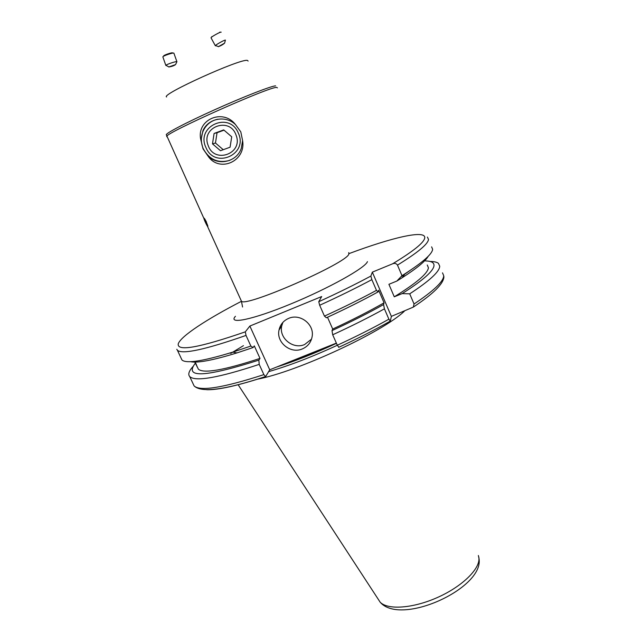 <?xml version="1.0" encoding="UTF-8"?>
<svg xmlns="http://www.w3.org/2000/svg" width="642" height="642" viewBox="0 0 642 642"><rect width="100%" height="100%" fill="white"/><g stroke="black" fill="none" stroke-linecap="round" stroke-linejoin="round"><path stroke-width="0.96" d="M207.847 226.321C207.687 224.612 203.554 216.282 203.915 218.384L203.915 218.4C204.084 220.013 207.904 227.838 207.864 226.474L207.847 226.321M206.459 222.846L204.477 219.516L206.716 224.7L207.294 225.198L206.459 222.846M205.849 221.618L205.312 221.867M194.775 362.08L197.399 367.176L195.12 362.072M195.04 362.545L194.839 362.08M238.302 133.03C248.606 154.417 214.773 169.432 205.97 147.596C195.457 126.41 229.411 110.905 238.302 133.03M242.588 140.606L241.288 148.342C236.81 161.969 218.256 166.222 208.048 156.102C219.267 173.075 246.247 161.311 242.588 140.606L240.798 131.867L235.534 124.628C222.718 107.776 195.585 120.054 200.954 140.269L203.041 148.872L208.048 156.102M229.675 160.388C218.128 163.517 209.332 159.657 203.297 148.8C200.697 142.685 200.705 136.626 203.321 130.631C206.347 124.468 211.17 120.664 217.782 119.203M302.302 348.935C307.799 346.519 311.081 342.379 312.148 336.504C314.468 324.314 300.031 313.168 288.643 318.384C283.467 320.679 280.265 324.555 279.029 330.012C276.052 342.387 290.625 354.207 302.302 348.935M282.857 322.42L281.726 325.911C278.788 338.093 293.121 349.721 304.621 344.529L311.522 339.153M337.315 345.26C312.132 356.888 289.237 365.675 268.629 371.638M404.42 311.137C383.226 331.794 297.005 371.838 257.241 379.229M431.617 246.849L432.628 249.257C432.307 253.919 423.102 262.08 405.006 273.757L401.98 275.659L397.486 265.106C396.274 263.421 394.661 262.979 392.639 263.79L372.336 272.152L370.875 276.06L371.846 279.639C356.037 288.073 338.647 296.62 319.668 305.271L324.451 316.113L326.345 317.774C345.364 309.035 362.626 300.4 378.122 291.885L378.644 290.224L384.06 302.815L383.587 304.565L384.43 308.842C368.805 317.485 351.559 326.128 332.692 334.787L337.307 345.236L338.88 347.298M427.267 265.002L428.415 267.762C427.845 273.396 416.457 283.074 394.268 296.813L388.908 284.302L396.82 281.076L401.98 275.659M425.558 260.941C431.255 261.045 434.072 262.562 434.008 265.475C433.655 270.948 423.046 280.321 402.173 293.603L394.268 296.813M430.076 261.463C434.08 261.479 436.873 262.121 438.438 263.372L439.73 266.205C439.577 271.63 429.57 280.835 409.716 293.835L402.173 293.603M195.995 363.701L197.182 366.975M206.539 222.228C204.942 219.058 204.052 217.71 203.875 218.192L203.907 218.376M269.728 369.8L265.668 376.565L263.87 374.631L259.207 364.383L258.862 360.122L260.002 358.397L254.304 345.886L253.133 347.531L250.862 346.062L246.022 335.429L245.316 331.85L249.866 326.056L269.728 369.8L336.36 343.101M370.875 276.06C355.178 284.462 337.812 293.017 318.769 301.716L321.69 296.54L249.866 326.056M260.002 358.397C224.042 370.201 203.498 373.788 198.362 369.166L197.463 367.296M384.43 308.842L388.892 319.186L390.304 321.136L391.371 316.378L413.296 307.117L414.05 304.011L409.716 293.835M259.207 364.383C218.601 377.793 195.449 381.87 189.735 376.597C187.809 374.43 188.892 371.076 192.985 366.526M258.862 360.122C205.023 377.255 183.837 378.29 195.304 363.212M409.877 270.587L400.833 276.871M253.133 347.531L236.93 352.915C212.831 360.322 197.327 363.244 190.401 361.671M428.214 256.286C425.518 261.133 416.883 268.252 402.325 277.633L396.82 281.076M250.862 346.062L232.749 352.121C203.041 361.221 186.116 363.837 181.967 359.985L181.132 358.196M383.587 304.565C368.171 313.184 350.981 321.867 332.002 330.606L332.692 334.787M384.06 302.815C368.957 311.426 351.84 320.173 332.7 329.041L332.002 330.606M327.5 317.236L332.7 329.041M324.451 316.113C343.39 307.462 360.724 298.875 376.469 290.361L378.122 291.885M376.469 290.361L371.846 279.639M318.769 301.716L319.668 305.271M372.336 272.152L391.371 316.378M200.954 140.269L202.928 130.719C208.201 118.28 225.759 114.942 235.534 124.628M208.16 145.461C214.34 164.248 243.559 153.647 236.087 135.189C229.86 116.186 200.521 127.116 208.16 145.461M220.479 150.726L230.077 147.219L231.714 136.794L223.705 129.901L214.091 133.448L212.494 143.864L220.479 150.726M223.255 149.714L215.471 143.014L212.494 143.864M214.091 133.448L217.044 132.733L215.471 143.014M217.044 132.733L224.01 130.165M219.821 32.108L219.412 32.646M212.333 36.602L211.708 36.714M211.058 37.87L211.009 37.774C210.937 36.995 220.688 31.562 221.121 32.14L221.153 32.204M215.391 45.823L215.431 45.558C216.322 44.394 224.957 39.668 225.414 40.101L225.35 40.358M224.604 43.15C222.983 44.571 220.88 45.759 218.312 46.706L224.604 43.15M218.095 33.256L218.762 32.935M213.529 35.808L212.927 36.201M163.79 55.998C162.53 55.589 171.807 52.291 172.586 52.877M162.875 56.961L162.859 56.905C162.514 56.063 173.051 52.451 173.878 53.134L176.935 61.768M166.471 65.628L165.933 65.348C166.567 64.312 176.157 61.134 176.879 61.72L176.694 62.146M168.75 66.985L175.579 64.577C174.046 65.717 171.775 66.527 168.75 66.985M241.087 300.408L241.408 301.122C244.225 308.096 346.8 263.236 348.863 254.088L348.718 252.627M367.449 261.623C365.458 267.818 328.664 288.402 290.529 304.067C252.338 319.828 227.573 324.756 235.445 316.289M277.408 87.866L276.718 87.416C270.049 86.277 164.858 133.199 166.719 136.449L166.88 136.802M248.117 61.062L247.379 60.396C240.461 58.382 160.54 94.607 166.559 96.974M318.119 350.412L296.363 359.127M332.363 344.698C315.326 352.458 299.012 358.99 283.435 364.311M336.464 343.334C315.206 353.172 295.224 361.093 276.517 367.08M478.37 555.499L478.932 558.179C479.943 569.061 461.991 586.587 437.523 597.461C413.095 608.407 387.848 610.157 380.184 602.228L377.889 598.721M349.063 253.598C391.933 237.54 425.815 229.523 424.739 237.893C424.129 242.556 413.432 251.191 392.639 263.79M427.411 237.067L428.503 239.418C428.029 244.088 417.685 252.651 397.486 265.106M442.515 272.85L443.71 275.699C443.67 281.381 433.783 290.826 414.05 304.011M245.316 331.85C199.429 347.675 177.064 351.696 178.219 343.911C180.667 336.248 206.644 319.315 241.464 301.291M265.339 376.669C237.869 385.657 218.328 390.007 206.716 389.726M230.711 353.397L243.454 345.653M263.87 374.631C223.231 387.8 199.975 391.556 194.093 385.906L193.098 383.788M246.022 335.429C205.528 349.561 182.673 354.528 177.457 350.347L176.775 349.272M388.892 319.186C373.323 327.893 356.133 336.585 337.307 345.236M203.939 218.505L166.398 134.908C164.264 134.058 185.787 122.726 214.725 109.726C243.631 96.725 271.405 85.908 275.603 85.859M242.572 307.02L241.408 301.122L207.446 226.241M280.072 328.423L279.326 328.776M478.763 556.903L479.141 559.439C482.696 588.899 400.64 626.231 380.184 602.228L238.11 384.694M197.415 367.136L198.362 369.166M265.266 376.637C224.997 389.903 201.275 392.992 194.093 385.906L189.735 376.597M443.919 276.63C443.734 283.563 433.527 293.723 413.296 307.117M236.93 352.915L232.749 352.121M402.325 277.633L405.006 273.757M177.457 350.347L181.967 359.985M390.079 321.225C374.599 329.988 357.45 338.695 338.631 347.37M281.726 325.911L279.029 330.012M211.804 36.73L211.555 37.188M224.596 43.142L225.414 40.101M218.36 46.553L215.431 45.558M215.327 45.726L211.009 37.774M165.869 65.484L162.859 56.905M168.742 66.84L165.933 65.348M175.579 64.577L176.887 61.728"/></g></svg>
